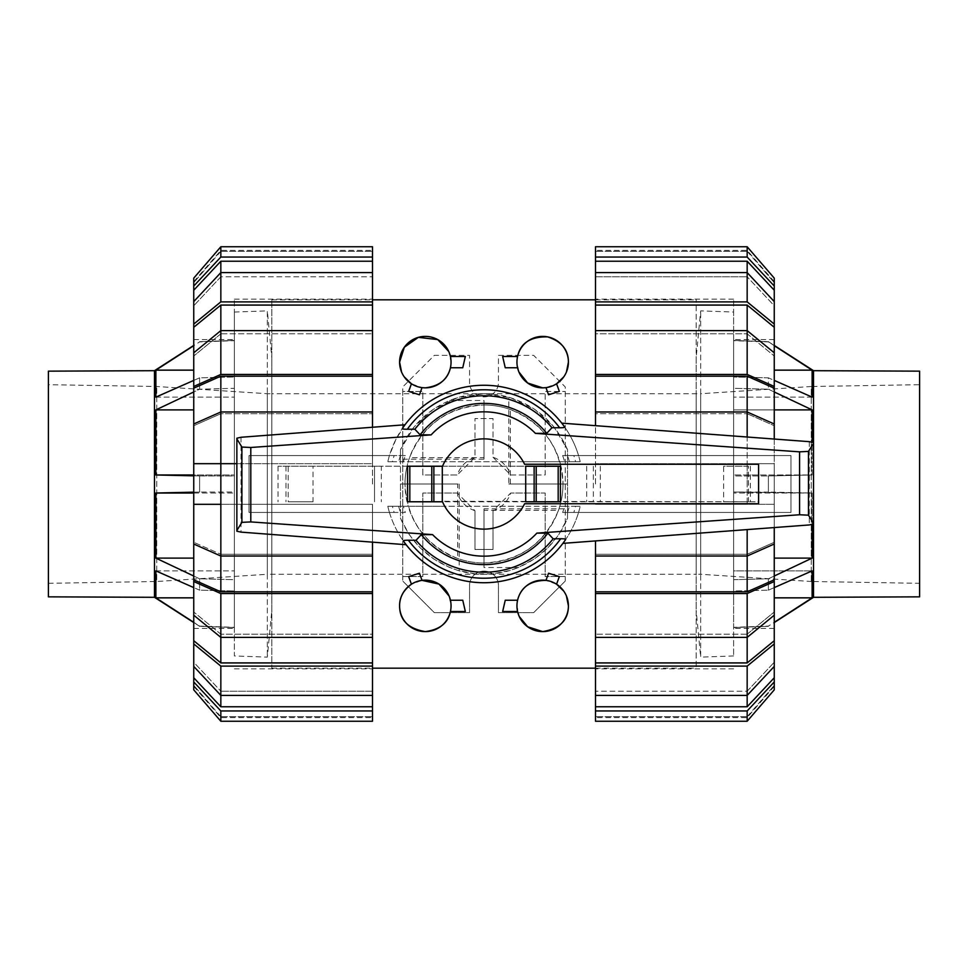 <?xml version="1.0" encoding="UTF-8"?>
<svg xmlns="http://www.w3.org/2000/svg" width="968" height="968" viewBox="0 0 968 968"><rect width="100%" height="100%" fill="white"/><g stroke="black" fill="none" stroke-linecap="round" stroke-linejoin="round"><path stroke-width="0.73" stroke-dasharray="4.84 3.63" d="M442.303 466.721L442.509 466.225A45.145 45.145 0 0 1 444.748 461.712A45.145 45.145 0 0 0 442.509 466.225L560.968 466.225A78.989 78.989 0 0 1 562.989 484C561.077 448.111 543.532 423.294 510.33 409.524L510.33 484L562.989 484A78.989 78.989 0 0 1 560.968 501.775L442.509 501.775A45.145 45.145 0 0 0 444.748 506.288L523.252 506.288A45.145 45.145 0 0 0 524.596 503.747L758.597 503.747L524.596 503.747A45.145 45.145 0 0 1 523.252 506.288L564.598 506.288A83.623 83.623 0 0 1 562.638 512.435L790.953 512.435L790.953 455.565L562.638 455.565A83.623 83.623 0 0 1 564.598 461.712L523.252 461.712A45.145 45.145 0 0 1 524.596 464.253L758.597 464.253L758.597 503.747L758.597 501.775L442.303 501.279M484 457.67L484 405.011C448.111 406.923 423.294 424.468 409.524 457.67L484 457.67L484 405.011A78.989 78.989 0 0 1 510.33 409.524M758.597 466.225L758.597 501.775L758.597 466.225L758.597 501.775L560.968 501.775A78.989 78.989 0 0 1 559.782 506.288L580.195 506.288A98.748 98.748 0 0 1 387.805 506.288L408.218 506.288A78.989 78.989 0 0 0 559.782 506.288L408.218 506.288A78.989 78.989 0 0 1 409.524 457.67M457.67 484L405.011 484C406.923 519.889 424.468 544.706 457.67 558.476L457.67 484L405.011 484A78.989 78.989 0 0 1 407.032 466.225L560.968 466.225A78.989 78.989 0 0 0 407.032 466.225L381.307 466.225L381.307 501.775M313.027 466.225L288.21 466.225L288.21 501.775L313.027 501.775L313.027 466.225L288.21 466.225M748.445 466.225L723.616 466.225L723.616 501.775L748.445 501.775L748.445 466.225L723.616 466.225M407.564 466.225L442.509 466.225A45.145 45.145 0 0 1 524.596 464.253L758.597 464.253L524.596 464.253A45.145 45.145 0 0 0 523.252 461.712L403.402 461.712A83.623 83.623 0 0 1 405.362 455.565L249.042 455.565L249.042 512.435L405.362 512.435A83.623 83.623 0 0 1 403.402 506.288L444.748 506.288A45.145 45.145 0 0 1 442.509 501.775L407.564 501.775M758.597 501.775L758.597 503.747L524.596 503.747A45.145 45.145 0 0 1 442.509 501.775M442.509 466.225L278.046 466.225L374.531 466.225L374.531 501.775L374.531 466.225L381.307 466.225M313.027 501.775L288.21 501.775M748.445 501.775L723.616 501.775M278.046 466.225L278.046 501.775M560.436 466.225L525.697 466.225M525.697 501.775L560.436 501.775M285.971 466.225L285.971 501.775M750.357 466.225L750.357 501.775M600.341 466.225L600.341 501.775M593.36 466.225L593.36 501.775M484 510.33L484 562.989C519.889 561.077 544.706 543.532 558.476 510.33L484 510.33L484 562.989A78.989 78.989 0 0 1 457.67 558.476M510.33 484L562.989 484A78.989 78.989 0 0 1 558.476 510.33M408.218 461.712L580.195 461.712A98.748 98.748 0 0 0 387.805 461.712L408.218 461.712M405.362 455.565L394.17 455.565A94.235 94.235 0 0 0 392.439 461.712L404.249 461.712M387.974 461.712L393.492 461.712M574.508 461.712L580.026 461.712M563.751 461.712L575.561 461.712A94.235 94.235 0 0 0 573.83 455.565L562.638 455.565M562.638 512.435L573.83 512.435A94.235 94.235 0 0 0 575.561 506.288L563.751 506.288M565.663 539.503L562.904 543.363C569.934 533.973 575.161 523.664 578.561 512.435L790.953 512.435L790.953 455.565L578.561 455.565C574.968 443.719 569.365 432.914 561.767 423.149M572.79 512.435L578.38 512.435M404.249 506.288L392.439 506.288A94.235 94.235 0 0 0 394.17 512.435L405.362 512.435M389.62 512.435L395.21 512.435M404.999 424.771L395.864 439.484L389.439 455.565L249.042 455.565L249.042 512.435L389.439 512.435C393.02 524.22 398.586 534.989 406.136 544.718M241.02 437.27L241.02 532.122M578.38 455.565L572.79 455.565M395.21 455.565L389.62 455.565M809.296 441.662L809.296 524.946M236.857 438.201L236.857 531.202M813.519 442.582L813.519 524.015M580.026 506.288L574.508 506.288M393.492 506.288L387.974 506.288M578.561 512.435A98.748 98.748 0 0 0 580.195 506.288M567.526 512.435A88.233 88.233 0 0 0 569.365 506.288M580.195 461.712A98.748 98.748 0 0 0 578.561 455.565A98.748 98.748 0 0 1 580.195 461.712M389.439 455.565A98.748 98.748 0 0 0 387.805 461.712A98.748 98.748 0 0 1 389.439 455.565M569.365 461.712A88.233 88.233 0 0 0 567.526 455.565M400.474 455.565A88.233 88.233 0 0 0 398.635 461.712M387.805 506.288A98.748 98.748 0 0 0 389.439 512.435A98.748 98.748 0 0 1 387.805 506.288M398.635 506.288A88.233 88.233 0 0 0 400.474 512.435M774.255 345.685L768.386 341.668L733.623 340.458L768.386 341.668L774.255 345.443M733.623 627.542L768.386 626.332L733.623 627.542L733.623 597.849L733.623 627.325L768.386 626.102L774.255 622.315M813.519 597.304L813.519 370.696M919.6 596.845L919.6 371.155M919.6 384.695L919.6 583.305L919.6 384.695L811.269 386.498L811.269 581.502L919.6 583.305M811.269 581.502L811.269 386.498L700.675 393.722L700.675 574.278L811.269 581.502M48.4 583.305L156.731 581.502L156.731 386.498L156.731 581.502L267.325 574.278L267.325 393.722L271.839 393.722L271.839 668.174L271.839 299.826L271.839 574.278L271.839 393.722L700.675 393.722L700.675 574.278L696.161 574.278L696.161 299.826L696.161 574.278L696.161 393.722L696.161 574.278L267.325 574.278L267.325 393.722L156.731 386.498L48.4 384.695L48.4 583.305L48.4 384.695M696.161 357.603L696.161 610.397L696.161 357.603L700.675 310.885L733.623 312.035L733.623 655.965L733.623 312.035M733.623 655.965L700.675 657.115L700.675 310.885L700.675 657.115L696.161 610.397M774.255 391.979L768.386 389.209L768.386 377.835L812.116 397.11L812.116 370.151L768.386 341.898L733.623 340.675L733.623 397.11L733.623 377L733.623 388.313L768.386 389.209L733.623 388.313L733.623 476.002L733.623 340.458M774.255 587.588L768.386 590.165L733.623 591L733.623 570.89L733.623 591L768.386 590.165L768.386 578.791L812.116 558.112L812.116 493.027L733.623 491.998L733.623 476.002L768.386 475.954L733.623 476.002L733.623 579.687L733.623 491.998L768.386 492.046L768.386 475.954L812.116 474.973L733.623 474.973L812.116 474.973L812.116 409.887L733.623 409.887L774.255 409.887M733.623 591L733.623 579.687L768.386 578.791L733.623 579.687L733.623 591M733.623 570.89L733.623 597.849L733.623 570.89L812.116 570.89L733.623 570.89M812.116 409.887L768.386 389.209L768.386 377.835L733.623 377L768.386 377.835L774.255 380.412M774.255 622.557L812.116 597.849L812.116 570.89L768.386 590.165L768.386 578.791L774.255 576.02M812.116 524.571L812.116 493.027L768.386 492.046L768.386 475.954L812.116 474.973L812.116 442.025M812.116 597.849L774.255 597.849M774.255 558.112L812.116 558.112M812.116 493.027L733.623 493.027L812.116 493.027M812.116 397.11L733.623 397.11L812.116 397.11M774.255 370.151L812.116 370.151M193.745 622.315L199.614 626.332L234.377 627.542L199.614 626.332L193.745 622.557M234.377 340.458L199.614 341.668L234.377 340.458L234.377 370.151L234.377 340.675L199.614 341.898L193.745 345.685M154.481 370.696L154.481 597.304M48.4 371.155L48.4 596.845M271.839 610.397L271.839 357.603L271.839 610.397L267.325 657.115L234.377 655.965L234.377 312.035L234.377 655.965M234.377 312.035L267.325 310.885L267.325 657.115L267.325 310.885L271.839 357.603M193.745 576.02L199.614 578.791L199.614 590.165L155.884 570.89L155.884 597.849L199.614 626.102L234.377 627.325L234.377 570.89L234.377 591L234.377 579.687L199.614 578.791L234.377 579.687L234.377 491.998L234.377 627.542M193.745 475.832L234.377 476.002L234.377 491.998L199.614 492.046L234.377 491.998L234.377 388.313L234.377 476.002L199.614 475.954L199.614 492.046L193.745 492.167M193.745 380.412L199.614 377.835L234.377 377L234.377 388.313L199.614 389.209L234.377 388.313L234.377 377L234.377 397.11L234.377 370.151L234.377 397.11L234.377 377L199.614 377.835L199.614 389.209L193.745 391.979M193.745 493.027L234.377 493.027L155.884 493.027L155.884 558.112L199.614 578.791L199.614 590.165L234.377 591L199.614 590.165L193.745 587.588M193.745 345.443L155.884 370.151L155.884 397.11L199.614 377.835L199.614 389.209L155.884 409.887L155.884 474.973L234.377 474.973L193.745 474.973M155.884 474.973L199.614 475.954L199.614 492.046L155.884 493.027M155.884 558.112L193.745 558.112M155.884 397.11L234.377 397.11L155.884 397.11M155.884 370.151L193.745 370.151M193.745 409.887L155.884 409.887M155.884 570.89L234.377 570.89L155.884 570.89M193.745 597.849L155.884 597.849M595.501 484L595.501 299.148L595.501 484M733.623 484L733.623 299.148L733.623 484M747.163 376.177L595.501 376.177L595.501 413.711L747.163 413.711L595.501 413.711L595.501 411.981L747.163 411.981L774.255 423.984L774.255 388.192L747.163 376.177L747.163 413.711L774.255 425.726L747.163 413.711L747.163 411.981L747.163 463.684L774.255 463.684L774.255 484L774.255 463.684L595.501 463.684L747.163 463.684L595.501 463.684L747.163 463.684L747.163 484L747.163 463.684L774.255 463.684L747.163 463.684L747.163 437.016M774.255 484L774.255 628.45L774.255 339.55L774.255 504.316L747.163 504.316L747.163 484L747.163 504.316L595.501 504.316L774.255 504.316L774.255 484M747.163 554.289L774.255 542.274L747.163 554.289L747.163 591.823L774.255 579.808L774.255 542.274L774.255 544.016L774.255 542.274L774.255 544.016L747.163 556.019L747.163 554.289L595.501 554.289L747.163 554.289M747.163 305.077L595.501 305.077L595.501 333.815L747.163 333.815L595.501 333.815L595.501 330.608L747.163 330.608L774.255 352.8L774.255 327.281L747.163 305.077L747.163 333.815L774.255 356.006L747.163 333.815L747.163 330.608L747.163 374.447L595.501 374.447L595.501 376.177M747.163 634.185L774.255 611.994L747.163 634.185L747.163 662.923L774.255 640.719L774.255 611.994L774.255 615.2L774.255 611.994L774.255 615.2L747.163 637.392L747.163 634.185L595.501 634.185L747.163 634.185M774.255 301.592L774.255 290.231L747.163 261.227L747.163 276.775L747.163 272.589L774.255 301.592L774.255 305.779L747.163 276.775L774.255 305.779L774.255 301.592L774.255 324.074L747.163 301.883L595.501 301.883L595.501 305.077M747.163 691.225L774.255 662.221L747.163 691.225L747.163 706.773L774.255 677.769L774.255 662.221L774.255 666.408L774.255 662.221L774.255 666.408L747.163 695.411L747.163 691.225L595.501 691.225L747.163 691.225M747.163 251.281L774.255 282.68L747.163 250.397L747.163 251.281L595.501 251.281L747.163 251.281M774.255 282.68L774.255 278.143L774.255 282.68M747.163 716.719L774.255 685.32L747.163 717.603L747.163 716.719L595.501 716.719L747.163 716.719M747.163 710.96L774.255 681.956L774.255 689.857L774.255 685.32L774.255 689.857L747.163 721.245L595.501 721.245L595.501 710.96L747.163 710.96L747.163 721.245M747.163 529.593L747.163 556.019L595.501 556.019L595.501 591.823L747.163 591.823M595.501 591.823L595.501 593.553L747.163 593.553L747.163 637.392L595.501 637.392L595.501 634.185L595.501 662.923L747.163 662.923M747.163 261.227L595.501 261.227L595.501 276.775L595.501 272.589L595.501 276.775L747.163 276.775L595.501 276.775L595.501 272.589L747.163 272.589L747.163 301.883M595.501 662.923L595.501 666.117L747.163 666.117L747.163 695.411L595.501 695.411L595.501 691.225L595.501 706.773L747.163 706.773M595.501 251.281L595.501 246.755L595.501 251.281M595.501 411.981L595.501 425.678M774.255 423.984L774.255 439.036M595.501 330.608L595.501 374.447M595.501 257.04L595.501 246.755L747.163 246.755L774.255 278.143L774.255 286.044L747.163 257.04L595.501 257.04L595.501 261.227M747.163 246.755L747.163 257.04M774.255 290.231L774.255 286.044M595.501 272.589L595.501 301.883M774.255 327.281L774.255 324.074M774.255 388.192L774.255 386.462L747.163 374.447M774.255 352.8L774.255 386.462M747.163 593.553L774.255 581.538L774.255 579.808M595.501 593.553L595.501 637.392M774.255 581.538L774.255 615.2M747.163 666.117L774.255 643.926L774.255 640.719M774.255 643.926L774.255 666.408M595.501 666.117L595.501 695.411M774.255 681.956L774.255 677.769M595.501 706.773L595.501 710.96M747.163 504.316L595.501 504.316L747.163 504.316M595.501 540.931L595.501 556.019M774.255 527.56L774.255 544.016M372.499 484L372.499 299.148L372.499 484M234.377 484L234.377 299.148L234.377 484M220.837 591.823L372.499 591.823L372.499 554.289L372.499 556.019L220.837 556.019L220.837 554.289L372.499 554.289L220.837 554.289L220.837 591.823L193.745 579.808L193.745 542.274L220.837 554.289L193.745 542.274L193.745 544.016L193.745 504.316L372.499 504.316L236.857 504.316L372.499 504.316L372.499 542.153M193.745 544.016L193.745 542.274L193.745 544.016L220.837 556.019L220.837 463.684L372.499 463.684L193.745 463.684L220.837 463.684L193.745 463.684L193.745 423.984L193.745 425.726L220.837 413.711L193.745 425.726L193.745 388.192L220.837 376.177L220.837 413.711L372.499 413.711L220.837 413.711L220.837 411.981L372.499 411.981L372.499 376.177L220.837 376.177M193.745 504.316L193.745 463.684M220.837 662.923L372.499 662.923L372.499 634.185L220.837 634.185L372.499 634.185L372.499 637.392L220.837 637.392L193.745 615.2L193.745 640.719L220.837 662.923L220.837 634.185L193.745 611.994L220.837 634.185L220.837 637.392L220.837 593.553L372.499 593.553L372.499 591.823M220.837 333.815L193.745 356.006L220.837 333.815L220.837 305.077L193.745 327.281L193.745 356.006L193.745 352.8L193.745 356.006L193.745 352.8L220.837 330.608L220.837 333.815L372.499 333.815L220.837 333.815M193.745 666.408L193.745 677.769L220.837 706.773L220.837 691.225L220.837 695.411L193.745 666.408L193.745 662.221L220.837 691.225L193.745 662.221L193.745 666.408L193.745 643.926L220.837 666.117L372.499 666.117L372.499 662.923M220.837 276.775L193.745 305.779L220.837 276.775L220.837 261.227L193.745 290.231L193.745 305.779L193.745 301.592L193.745 305.779L193.745 301.592L220.837 272.589L220.837 276.775L372.499 276.775L220.837 276.775M220.837 716.719L193.745 685.32L220.837 717.603L220.837 716.719L372.499 716.719L220.837 716.719M193.745 685.32L193.745 689.857L193.745 685.32M220.837 251.281L193.745 282.68L220.837 250.397L220.837 251.281L372.499 251.281L220.837 251.281M220.837 257.04L193.745 286.044L193.745 278.143L193.745 282.68L193.745 278.143L220.837 246.755L372.499 246.755L372.499 257.04L220.837 257.04L220.837 246.755M372.499 376.177L372.499 374.447L220.837 374.447L220.837 330.608L372.499 330.608L372.499 333.815L372.499 305.077L220.837 305.077M220.837 706.773L372.499 706.773L372.499 691.225L372.499 695.411L372.499 691.225L220.837 691.225L372.499 691.225L372.499 695.411L220.837 695.411L220.837 666.117M372.499 305.077L372.499 301.883L220.837 301.883L220.837 272.589L372.499 272.589L372.499 276.775L372.499 261.227L220.837 261.227M372.499 716.719L372.499 721.245L372.499 716.719M372.499 556.019L372.499 504.316L220.837 504.316M372.499 637.392L372.499 593.553M372.499 710.96L372.499 721.245L220.837 721.245L193.745 689.857L193.745 681.956L220.837 710.96L372.499 710.96L372.499 706.773M220.837 721.245L220.837 710.96M193.745 677.769L193.745 681.956M372.499 695.411L372.499 666.117M193.745 640.719L193.745 643.926M193.745 579.808L193.745 581.538L220.837 593.553M193.745 615.2L193.745 581.538M220.837 374.447L193.745 386.462L193.745 388.192M372.499 374.447L372.499 330.608M193.745 386.462L193.745 352.8M220.837 301.883L193.745 324.074L193.745 327.281M193.745 324.074L193.745 301.592M372.499 301.883L372.499 272.589M193.745 286.044L193.745 290.231M372.499 261.227L372.499 257.04M193.745 423.984L193.745 425.726L193.745 423.984L220.837 411.981L220.837 463.684L372.499 463.684L372.499 411.981M236.857 463.684L372.499 463.684L372.499 427.251M566.437 595.986L563.799 591.17M559.335 576.613L556.576 584.212L545.964 580.364L548.566 573.225M505.248 600.233L517.577 600.233L516.948 605.883L519.247 616.507M465.342 611.522L450.423 611.522L451.052 605.883L449.067 595.986M419.434 573.225L422.036 580.364L411.424 584.212L408.665 576.613M401.563 372.014L404.2 376.83M408.665 391.387L411.424 383.788L422.036 387.636L419.434 394.775M462.752 367.767L450.423 367.767L451.052 362.117L448.753 351.493M502.658 356.478L517.577 356.478L516.948 362.117L518.933 372.014M548.566 394.775L545.964 387.636L556.576 383.788L559.335 391.387M563.799 376.83L566.437 372.014M465.342 356.478L450.423 356.478M505.248 367.767L517.577 367.767M449.696 400.486L484 400.486L484 459.171L400.486 459.171L400.486 449.696L400.486 518.303L409.198 534.542L420.16 547.84L433.47 558.814L449.176 567.296L457.658 570.358L475.227 573.855L492.772 573.855L510.342 570.358L518.824 567.296L534.53 558.814L547.84 547.84L558.802 534.542L567.514 518.303L567.514 449.696L553.793 426.743L534.723 409.319L510.451 397.679L484 393.722L457.549 397.679L433.277 409.319L414.207 426.743L400.486 449.696C410.359 426.755 426.755 410.359 449.696 400.486A90.278 90.278 0 0 1 508.829 397.207C536.369 405.786 555.922 423.282 567.514 449.696L567.514 518.303C557.641 541.245 541.245 557.641 518.303 567.514L484 567.514L484 508.829L567.514 508.829M565.251 391.459L565.251 576.541L545.165 576.541L545.165 493.027L510.729 493.027L493.027 510.729L493.027 549.449L474.973 549.449L474.973 510.729L457.271 493.027L422.834 493.027L422.834 576.541L402.749 576.541L402.749 391.459L422.834 391.459L422.834 474.973L457.271 474.973L474.973 457.271L474.973 418.551L493.027 418.551L493.027 457.271L510.729 474.973L545.165 474.973L545.165 391.459L565.251 391.459L545.165 391.459L545.165 474.973L510.729 474.973A28.217 28.217 0 0 0 493.027 457.271L493.027 418.551L474.973 418.551L474.973 457.271A28.217 28.217 0 0 0 457.271 474.973L422.834 474.973L422.834 391.459L402.749 391.459L402.749 386.946L434.342 355.353L469.553 355.353L469.553 382.433A14.447 14.447 0 0 0 484 396.88A14.447 14.447 0 0 0 498.447 382.433L498.447 355.353L533.658 355.353L565.251 386.946L565.251 391.459M696.161 484L696.161 668.174L696.161 484M462.752 600.233L450.423 600.233M502.658 611.522L517.577 611.522M474.973 510.729A28.217 28.217 0 0 1 457.271 493.027L422.834 493.027L422.834 576.541L402.749 576.541L402.749 581.054L402.749 386.946L434.342 355.353L469.553 355.353L469.553 382.433A14.447 14.447 0 0 0 484 396.88A14.447 14.447 0 0 0 498.447 382.433L498.447 355.353L533.658 355.353L565.251 386.946L565.251 581.054L533.658 612.647L498.447 612.647L498.447 585.567A14.447 14.447 0 0 0 484 571.12A14.447 14.447 0 0 0 469.553 585.567L469.553 612.647L434.342 612.647L402.749 581.054L434.342 612.647L469.553 612.647L469.553 585.567A14.447 14.447 0 0 1 484 571.12A14.447 14.447 0 0 1 498.447 585.567L498.447 612.647L533.658 612.647L565.251 581.054L565.251 576.541L545.165 576.541L545.165 493.027L510.729 493.027A28.217 28.217 0 0 1 493.027 510.729L493.027 549.449L474.973 549.449L474.973 510.729M518.303 567.514A90.278 90.278 0 0 1 459.171 570.793C431.631 562.214 412.078 544.718 400.486 518.303L400.486 484L459.171 484L400.486 484L400.486 459.171M508.829 484L567.514 484L508.829 484L508.829 397.207M484 459.171L484 400.486M484 508.829L484 567.514M459.171 484L459.171 570.793M586.693 466.225L586.693 501.775M733.623 668.852L595.501 668.852M774.255 628.45L733.623 628.45M774.255 339.55L733.623 339.55M774.255 281.664L747.163 250.397L595.501 250.397M774.255 686.336L747.163 717.603L595.501 717.603M733.623 299.148L595.501 299.148M234.377 299.148L372.499 299.148M193.745 339.55L234.377 339.55M193.745 628.45L234.377 628.45M193.745 686.336L220.837 717.603L372.499 717.603M193.745 281.664L220.837 250.397L372.499 250.397M234.377 668.852L372.499 668.852M271.839 299.826L372.499 299.826M595.501 299.826L696.161 299.826M271.839 668.174L372.499 668.174M595.501 668.174L696.161 668.174"/><path stroke-width="1.45" d="M758.597 503.747L758.597 464.253L524.596 464.253A45.145 45.145 0 0 0 442.303 466.721L442.303 501.279A45.145 45.145 0 0 0 524.596 503.747L758.597 503.747M560.436 501.775L560.436 466.225L560.436 501.775L525.697 501.775L525.697 466.225L534.142 466.225L534.142 501.775M442.509 466.225L407.564 466.225L407.564 501.775L442.509 501.775M433.858 501.775L433.858 466.225M565.663 539.503A98.748 98.748 0 0 1 403.353 540.979L406.136 544.718L241.02 532.122L236.857 531.202L236.857 530.512L241.903 522.345L250.797 521.921L432.563 534.626L421.286 534.663L416.046 540.277L408.387 540.229A94.235 94.235 0 0 0 560.69 538.752L553.164 538.789L547.888 533.186L536.865 533.126L799.58 514.758L808.474 515.182L813.519 523.349L813.519 524.015L809.296 524.946L562.904 543.363M409.222 540.241C404.6 540.168 402.761 540.507 403.704 541.233M241.02 437.27L404.999 424.771L402.337 428.497A98.748 98.748 0 0 1 564.646 427.021L561.767 423.149L809.296 441.662L813.519 442.582L813.519 443.247L808.474 451.415L799.58 451.838L535.437 433.374L546.714 433.337L551.954 427.723L559.613 427.771A94.235 94.235 0 0 0 407.31 429.248L414.836 429.211L420.112 434.814L431.135 434.874L250.797 447.482L241.903 447.059L236.857 438.879L236.857 438.201L241.02 437.27M558.778 427.759C563.4 427.832 565.239 427.493 564.296 426.767M407.564 501.775L407.564 466.225M560.436 466.225L534.142 466.225M402.676 428.243C401.744 428.969 403.571 429.296 408.157 429.235M241.903 447.059L241.903 522.345M236.857 438.879L236.857 530.512M565.324 539.757C566.256 539.031 564.429 538.704 559.843 538.765M808.474 451.415L808.474 515.182M813.519 443.247L813.519 523.349M416.046 540.277A88.233 88.233 0 0 0 553.164 538.789M546.714 433.337A80.622 80.622 0 0 0 420.112 434.814M551.954 427.723A88.233 88.233 0 0 0 414.836 429.211M421.286 534.663A80.622 80.622 0 0 0 547.888 533.186M919.6 596.845L919.6 371.155L813.519 370.696L813.519 597.304L919.6 596.845M774.255 345.443L813.519 370.696M774.255 622.557L813.519 597.304M774.255 587.588L812.116 570.89L812.116 597.849L774.255 597.849M774.255 622.315L812.116 597.849M774.255 380.412L812.116 397.11L812.116 370.151L774.255 345.685M812.116 442.025L812.116 409.887L774.255 391.979M812.116 524.571L812.116 558.112L774.255 558.112M774.255 576.02L812.116 558.112M812.116 409.887L774.255 409.887M812.116 370.151L774.255 370.151M48.4 371.155L48.4 596.845L154.481 597.304L154.481 370.696L48.4 371.155M193.745 622.557L154.481 597.304M193.745 345.443L154.481 370.696M193.745 380.412L155.884 397.11L155.884 370.151L193.745 370.151M193.745 345.685L155.884 370.151M193.745 587.588L155.884 570.89L155.884 597.849L193.745 622.315M193.745 492.167L155.884 493.027L155.884 558.112L193.745 576.02M193.745 391.979L155.884 409.887L155.884 474.973L193.745 475.832M155.884 409.887L193.745 409.887M155.884 474.973L193.745 474.973M155.884 493.027L193.745 493.027M155.884 558.112L193.745 558.112M155.884 597.849L193.745 597.849M747.163 376.177L774.255 388.192L774.255 423.984L747.163 411.981L747.163 376.177L595.501 376.177L595.501 374.447L747.163 374.447L774.255 386.462L774.255 388.192M774.255 544.016L774.255 579.808L747.163 591.823L747.163 556.019L774.255 544.016L774.255 527.56M747.163 305.077L774.255 327.281L774.255 352.8L747.163 330.608L747.163 305.077L595.501 305.077L595.501 301.883L747.163 301.883L774.255 324.074L774.255 327.281M774.255 615.2L774.255 640.719L747.163 662.923L747.163 637.392L774.255 615.2L774.255 581.538L747.163 593.553L595.501 593.553L595.501 556.019L747.163 556.019L747.163 529.593M747.163 261.227L774.255 290.231L774.255 301.592L747.163 272.589L747.163 261.227L595.501 261.227L595.501 246.755L747.163 246.755L774.255 278.143L774.255 290.231M747.163 706.773L595.501 706.773L595.501 695.411L747.163 695.411L774.255 666.408L774.255 677.769L747.163 706.773L747.163 666.117L595.501 666.117L595.501 637.392L747.163 637.392L747.163 593.553M747.163 437.016L747.163 411.981L595.501 411.981L595.501 376.177M747.163 591.823L595.501 591.823M747.163 374.447L747.163 330.608L595.501 330.608L595.501 305.077M747.163 662.923L595.501 662.923M747.163 301.883L747.163 272.589L595.501 272.589L595.501 261.227M595.501 425.678L595.501 411.981M774.255 439.036L774.255 423.984M774.255 386.462L774.255 352.8M595.501 374.447L595.501 330.608M595.501 301.883L595.501 272.589M774.255 324.074L774.255 301.592M595.501 257.04L747.163 257.04L747.163 246.755M747.163 257.04L774.255 286.044M595.501 710.96L595.501 721.245L747.163 721.245L774.255 689.857L774.255 681.956L747.163 710.96L595.501 710.96L595.501 706.773M747.163 721.245L747.163 710.96M774.255 677.769L774.255 681.956M774.255 640.719L774.255 643.926L747.163 666.117M595.501 695.411L595.501 666.117M774.255 666.408L774.255 643.926M595.501 637.392L595.501 593.553M774.255 579.808L774.255 581.538M595.501 556.019L595.501 540.931M220.837 376.177L372.499 376.177L372.499 411.981L220.837 411.981L193.745 423.984L193.745 388.192L220.837 376.177L220.837 591.823L193.745 579.808L193.745 544.016L220.837 556.019L372.499 556.019L372.499 591.823L220.837 591.823M220.837 504.316L193.745 504.316L193.745 544.016M193.745 423.984L193.745 504.316M220.837 662.923L193.745 640.719L193.745 615.2L220.837 637.392L220.837 662.923L372.499 662.923L372.499 666.117L220.837 666.117L193.745 643.926L193.745 640.719M193.745 352.8L193.745 327.281L220.837 305.077L220.837 330.608L193.745 352.8L193.745 386.462L220.837 374.447L372.499 374.447L372.499 376.177M220.837 706.773L193.745 677.769L193.745 666.408L220.837 695.411L220.837 706.773L372.499 706.773L372.499 721.245L220.837 721.245L193.745 689.857L193.745 677.769M220.837 261.227L372.499 261.227L372.499 272.589L220.837 272.589L193.745 301.592L193.745 290.231L220.837 261.227L220.837 301.883L372.499 301.883L372.499 330.608L220.837 330.608L220.837 374.447M372.499 591.823L372.499 593.553L220.837 593.553L220.837 637.392L372.499 637.392L372.499 662.923M220.837 305.077L372.499 305.077M220.837 666.117L220.837 695.411L372.499 695.411L372.499 706.773M372.499 542.153L372.499 556.019M220.837 593.553L193.745 581.538L193.745 579.808M193.745 581.538L193.745 615.2M372.499 593.553L372.499 637.392M372.499 666.117L372.499 695.411M193.745 643.926L193.745 666.408M372.499 710.96L220.837 710.96L220.837 721.245M220.837 710.96L193.745 681.956M372.499 257.04L372.499 246.755L220.837 246.755L193.745 278.143L193.745 286.044L220.837 257.04L372.499 257.04L372.499 261.227M220.837 246.755L220.837 257.04M193.745 290.231L193.745 286.044M193.745 327.281L193.745 324.074L220.837 301.883M372.499 272.589L372.499 301.883M193.745 301.592L193.745 324.074M372.499 330.608L372.499 374.447M193.745 388.192L193.745 386.462M193.745 463.684L236.857 463.684M372.499 411.981L372.499 427.251M519.247 616.507L527.657 626.768L542.685 631.608C559.794 628.704 568.373 620.125 568.41 605.883L566.437 595.986M563.799 591.17L556.576 584.212L559.335 576.613L548.566 573.225L545.964 580.364C530.246 580.594 520.784 587.213 517.577 600.233L505.248 600.233L502.658 611.522L517.577 611.522M568.41 605.883A25.725 25.725 0 0 0 542.685 580.147A25.725 25.725 0 0 0 516.948 605.883A25.725 25.725 0 0 0 542.685 631.608A25.725 25.725 0 0 0 568.41 605.883M449.067 595.986L439 584.091L422.036 580.364L419.434 573.225L408.665 576.613L411.424 584.212C403.39 590.226 399.445 597.45 399.59 605.883C399.627 620.125 408.206 628.704 425.315 631.608C439.787 629.66 448.16 622.969 450.423 611.522L465.342 611.522L462.752 600.233L450.423 600.233M451.052 605.883A25.725 25.725 0 0 0 425.315 580.147A25.725 25.725 0 0 0 399.59 605.883A25.725 25.725 0 0 0 425.315 631.608A25.725 25.725 0 0 0 451.052 605.883M448.753 351.493L437.73 339.586L418.37 337.348L404.346 347.222L399.59 362.117L401.563 372.014M404.2 376.83L411.424 383.788L408.665 391.387L419.434 394.775L422.036 387.636L425.315 387.853C439.411 386.111 447.773 379.42 450.423 367.767L462.752 367.767L465.342 356.478L450.423 356.478M399.59 362.117A25.725 25.725 0 0 0 425.315 387.853A25.725 25.725 0 0 0 451.052 362.117A25.725 25.725 0 0 0 425.315 336.392A25.725 25.725 0 0 0 399.59 362.117M518.933 372.014L527.681 383.026L542.685 387.853L545.964 387.636L548.566 394.775L559.335 391.387L556.576 383.788L563.799 376.83M566.437 372.014L568.41 362.117C568.434 349.787 561.488 341.365 547.561 336.864C530.428 336.574 520.433 343.108 517.577 356.478L502.658 356.478L505.248 367.767L517.577 367.767M516.948 362.117A25.725 25.725 0 0 0 542.685 387.853A25.725 25.725 0 0 0 568.41 362.117A25.725 25.725 0 0 0 542.685 336.392A25.725 25.725 0 0 0 516.948 362.117M409.815 501.775L409.815 466.225M431.788 501.775L431.788 466.225M558.185 466.225L558.185 501.775M536.212 466.225L536.212 501.775M250.797 447.482L250.797 521.921M799.58 451.838L799.58 514.758M564.646 427.021A98.748 98.748 0 0 0 402.337 428.497M535.437 433.374A72.176 72.176 0 0 0 431.135 434.874M432.563 534.626A72.176 72.176 0 0 0 536.865 533.126M372.499 299.826L595.501 299.826M372.499 668.174L595.501 668.174"/></g></svg>
